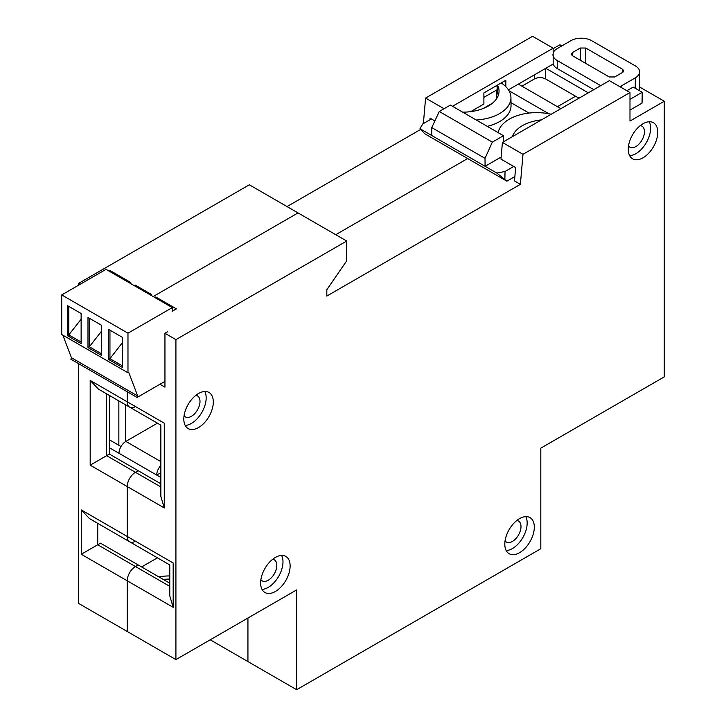 <?xml version="1.0" encoding="UTF-8"?>
<svg xmlns="http://www.w3.org/2000/svg" width="726" height="726" viewBox="0 0 726 726"><rect width="100%" height="100%" fill="white"/><g stroke="black" fill="none" stroke-linecap="round" stroke-linejoin="round"><path stroke-width="1.09" d="M158.93 576.925A31.037 17.923 180 0 1 169.766 575.954M169.766 586.354L135.453 566.543L138.203 564.955L100.478 543.175L97.729 544.763L135.453 566.543A11.643 6.725 120 0 0 127.222 580.8L127.222 631.484L175.919 659.607L296.644 589.911L296.644 689.7L247.938 661.586L247.938 618.026L247.938 661.586L210.213 639.806M575.564 96.231L557.441 106.695L575.564 96.231M467.662 158.531L335.739 234.698L467.662 158.531M520.388 184.322L522.983 154.311L629.986 92.529L609.404 80.65L502.41 142.423L500.967 159.103L515.642 167.579L514.489 180.91L520.388 184.322L326.818 296.072L326.818 289.738L346.71 260.834L346.71 241.032L298.014 212.918L153.15 296.553L298.014 212.918L249.317 184.794L78.526 283.403L78.526 285.227M141.624 566.942L157.424 557.822M109.39 395.443L109.39 454.077L106.649 455.665L135.453 472.29A11.643 6.725 120 0 0 127.222 486.547L90.187 465.166L90.187 380.424L127.222 401.805L127.222 391.75L127.222 401.805A11.643 6.725 120 0 0 129.636 407.132A11.643 6.725 120 0 0 135.453 406.56M160.854 486.955L135.453 472.29L138.203 470.711L109.39 454.077M160.854 483.788L138.203 470.711L135.453 472.29A11.643 6.725 120 0 0 127.222 486.547L127.222 536.45A11.643 6.725 120 0 0 129.636 541.778A11.643 6.725 120 0 0 135.453 541.197M420.617 129.455L287.042 206.574M80.105 284.311L78.526 283.403M78.526 363.635L78.526 603.37L127.222 631.484L127.222 580.8L81.267 554.265L97.729 544.763L97.729 523.355M423.376 123.583L425.59 98.074L532.585 36.3L553.167 48.179L553.167 64.024L508.427 89.852M90.187 465.166L106.649 455.665L106.649 393.864M90.187 380.424L98.418 389.109L160.854 425.155L160.854 496.466L164.267 507.937L164.267 423.185C159.82 425.754 159.82 425.754 164.267 423.185L127.222 401.805A11.643 6.725 120 0 0 129.636 407.132M81.267 554.265L81.267 509.915L89.498 518.6L169.766 564.946L169.766 595.855L173.178 607.326L173.178 562.977C168.741 565.545 168.741 565.545 173.178 562.977L127.222 536.45A11.643 6.725 120 0 0 129.636 541.778M505.84 86.684L505.84 80.259L483.888 92.928L483.888 104.018L470.666 111.65M452.516 106.286L553.167 48.179M434.874 120.943L430.046 118.156L429.901 119.826M444.049 108.737L425.59 98.074M496.23 85.804L497.183 86.349M109.39 439.82L118.855 445.283L118.855 400.915M109.39 447.742L118.991 453.287A9.701 5.599 -60 0 1 125.852 441.408L157.424 423.176M160.854 465.411A9.701 5.599 120 0 0 156.716 475.067L118.991 453.287M160.854 477.454L156.716 475.067L160.854 472.68M121.006 446.526L118.855 445.283M125.716 441.49L125.716 404.872M519.553 552.686A20.854 12.043 -60 0 1 509.126 553.72A20.854 12.043 -60 0 1 505.931 537.004A20.854 12.043 -60 0 1 519.553 518.627A20.854 12.043 -60 0 1 529.98 517.593A20.854 12.043 -60 0 1 533.183 534.309A20.854 12.043 -60 0 1 519.553 552.686M525.787 516.631A20.854 12.043 -60 0 1 512.42 548.566A20.854 12.043 -60 0 1 506.185 550.571M643.018 157.796A20.854 12.043 -60 0 1 632.591 158.822A20.854 12.043 -60 0 1 629.388 142.114A20.854 12.043 -60 0 1 643.018 123.738A20.854 12.043 -60 0 1 653.445 122.703A20.854 12.043 -60 0 1 656.64 139.419A20.854 12.043 -60 0 1 643.018 157.796M649.244 121.732A20.854 12.043 -60 0 1 635.885 153.676A20.854 12.043 -60 0 1 629.651 155.682M198.561 427.541A20.854 12.043 -60 0 1 188.134 428.576A20.854 12.043 -60 0 1 184.93 411.869A20.854 12.043 -60 0 1 198.561 393.492A20.854 12.043 -60 0 1 208.988 392.457A20.854 12.043 -60 0 1 212.183 409.165A20.854 12.043 -60 0 1 198.561 427.541M204.786 391.486A20.854 12.043 -60 0 1 191.428 423.43A20.854 12.043 -60 0 1 185.194 425.427M275.381 591.49A20.854 12.043 -60 0 1 264.954 592.525A20.854 12.043 -60 0 1 261.75 575.809A20.854 12.043 -60 0 1 275.381 557.432A20.854 12.043 -60 0 1 285.808 556.406A20.854 12.043 -60 0 1 289.002 573.113A20.854 12.043 -60 0 1 275.381 591.49M281.606 555.435A20.854 12.043 -60 0 1 268.248 587.37A20.854 12.043 -60 0 1 262.013 589.376M260.888 579.675A12.124 6.997 120 0 0 262.186 580.845A12.124 6.997 120 0 0 268.248 580.246A12.124 6.997 120 0 0 276.161 569.556A12.124 6.997 120 0 0 274.31 559.846A12.124 6.997 120 0 0 272.64 559.31M184.068 415.726A12.124 6.997 120 0 0 185.366 416.896A12.124 6.997 120 0 0 191.428 416.297A12.124 6.997 120 0 0 199.341 405.616A12.124 6.997 120 0 0 197.49 395.897A12.124 6.997 120 0 0 195.82 395.361M628.525 145.98A12.124 6.997 120 0 0 629.823 147.151A12.124 6.997 120 0 0 635.885 146.543A12.124 6.997 120 0 0 643.808 135.862A12.124 6.997 120 0 0 641.947 126.142A12.124 6.997 120 0 0 640.287 125.607M505.06 540.87A12.124 6.997 120 0 0 506.358 542.041A12.124 6.997 120 0 0 512.42 541.442A12.124 6.997 120 0 0 520.342 530.751A12.124 6.997 120 0 0 518.482 521.041A12.124 6.997 120 0 0 516.821 520.506M159.938 384.263L164.947 387.158L164.947 333.298L167.688 331.709M164.267 507.937L127.222 486.547L127.222 536.45L81.267 509.915M169.766 583.187L138.203 564.955L135.453 566.543A11.643 6.725 120 0 0 127.222 580.8L173.178 607.326M639.443 86.911L664.281 101.241L629.986 121.042L629.986 92.529M296.644 689.7L540.816 548.729L540.816 448.142L664.281 376.858L664.281 101.241M164.947 333.298L175.919 339.632L175.919 659.607M346.71 241.032L175.919 339.632M502.41 142.423L522.983 154.311M476.274 120.008A38.714 22.352 -0 0 0 499.606 113.583A38.714 22.352 -0 0 0 510.941 97.638A38.714 22.352 -0 0 0 501.775 83.336A2.586 1.497 -0 0 0 501.085 83M487.264 126.351A38.796 22.397 -0 0 0 499.67 121.541A38.796 22.397 -0 0 0 511.031 105.56L510.941 97.638M497.501 85.069A36.436 21.036 180 0 1 499.043 91.258A36.436 21.036 180 0 1 488.371 106.005A36.436 21.036 180 0 1 462.698 112.167M497.201 85.241L497.119 92.211A2.677 1.543 -0 0 0 497.246 92.683A36.354 20.99 180 0 1 498.354 95.224M492.337 142.124L439.275 111.486L450.401 105.07L503.463 135.708L492.337 142.124L485.022 158.332L485.086 166.29L496.811 173.06L506.884 181.173L424.737 133.747L419.991 128.711L422.732 123.955L431.416 118.946M503.463 141.815L503.463 135.708M561.879 45.892L559.909 44.758L553.167 48.651M588.305 92.828L545.78 68.28M518.346 84.116L560.871 108.673M513.718 166.463L505.042 171.481L496.811 173.06M629.986 99.344L642.22 92.275L633.199 87.075L626.865 90.732M593.795 89.661L557.269 68.58A14.547 8.403 180 0 1 553.167 63.852M419.991 128.711L431.716 135.481L431.779 127.594L485.022 158.332M496.675 98.6L496.675 89.979L483.888 97.366M496.675 89.979L497.147 89.725M548.847 113.764L508.98 90.75M431.716 135.481L485.086 166.29L501.14 157.016M506.884 181.173L514.861 176.563M629.986 110.098L642.056 103.128L642.22 92.275M578.994 98.21L545.507 78.88C541.85 77.165 538.193 77.165 534.536 78.88L521.903 86.176M529.018 113.074L510.995 102.675M492.564 103.11L483.353 108.428M505.042 171.481L504.86 179.376M600.729 85.659L557.214 60.53L557.269 68.58M553.167 53.034A14.638 8.449 -0 0 1 557.214 48.588L570.926 40.665A14.638 8.449 -0 0 1 591.626 40.665L635.323 65.894A14.638 8.449 -0 0 1 639.606 71.919A14.638 8.449 -0 0 1 635.323 77.836L621.601 85.759L621.583 87.683M609.241 76.965L572.442 55.72L571.326 53.951L572.442 52.562L580.292 48.034L585.764 48.034L622.554 69.279L623.679 70.658L622.554 72.437L614.704 76.965L609.241 76.965M552.922 54.613A14.638 8.449 -0 0 0 557.214 60.53M619.795 86.648A14.638 8.449 -0 0 0 621.601 85.759M439.275 111.486L431.779 127.594M512.356 136.679A36.436 21.036 180 0 1 541.496 119.863M551.188 114.263A38.714 22.352 -0 0 0 498.163 132.64M164.947 381.368L137.105 397.449L137.695 395.988L128.72 372.347L127.976 372.783L61.719 334.523L61.719 294.928L106.032 269.346L172.289 307.597L172.289 311.236L176.4 308.868L155.754 296.943L154.801 297.497M109.181 271.161L110.143 270.607L130.789 282.532L129.827 283.086M134.219 285.617L135.181 285.064L151.371 294.411L151.371 295.518M150.409 294.965L151.371 294.411M81.13 319.204L68.788 334.895L81.13 342.028M68.788 306.381L68.788 334.895L67.418 335.684L81.13 343.607L81.13 313.514L67.418 305.592L67.418 335.684M101.713 330.956L89.362 346.774L101.713 353.907M89.362 318.26L89.362 346.774L87.991 347.563L101.713 355.486L101.713 325.393L87.991 317.471L87.991 347.563M122.286 342.817L109.944 358.653L122.286 365.786M109.944 330.139L109.944 358.653L108.564 359.452L122.286 367.365L122.286 337.272L108.564 329.35L108.564 359.452M61.719 294.928L127.976 333.18L172.289 307.597M137.695 395.988L71.438 357.727L70.849 359.198L137.105 397.449M71.438 357.727L62.881 335.194M127.976 372.783L127.976 333.18M163.268 579.43A31.037 17.923 180 0 1 169.766 579.121M160.854 461.618L125.852 441.408M497.328 85.169L497.246 92.683M534.536 78.88L534.536 74.778M545.507 68.444L545.507 78.88M635.241 88.245L635.323 77.836M580.292 60.258L580.292 48.034M572.442 52.562L572.015 55.421M622.99 72.137L622.554 69.279M585.764 48.034L585.764 63.407M639.406 90.65L639.606 71.919"/></g></svg>
